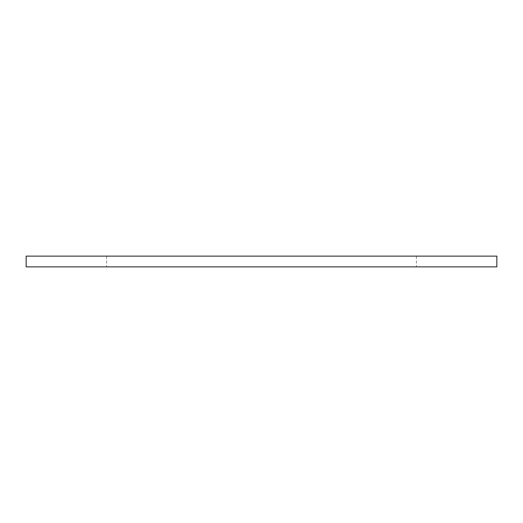 <?xml version="1.0" encoding="UTF-8"?>
<svg xmlns="http://www.w3.org/2000/svg" width="523" height="523" viewBox="0 0 523 523"><rect width="100%" height="100%" fill="white"/><g stroke="black" fill="none" stroke-linecap="round" stroke-linejoin="round"><path stroke-width="0.39" stroke-dasharray="2.62 1.96" d="M496.85 266.867L26.15 266.867M496.85 256.133L26.15 256.133M261.5 256.133L416.386 256.133L261.5 256.133M261.5 266.867L416.386 266.867L261.5 266.867M106.614 256.133L106.614 266.867M416.386 256.133L416.386 266.867"/><path stroke-width="0.78" d="M261.5 256.133L496.85 256.133L496.85 266.867L26.15 266.867L26.15 256.133L261.5 256.133"/></g></svg>
